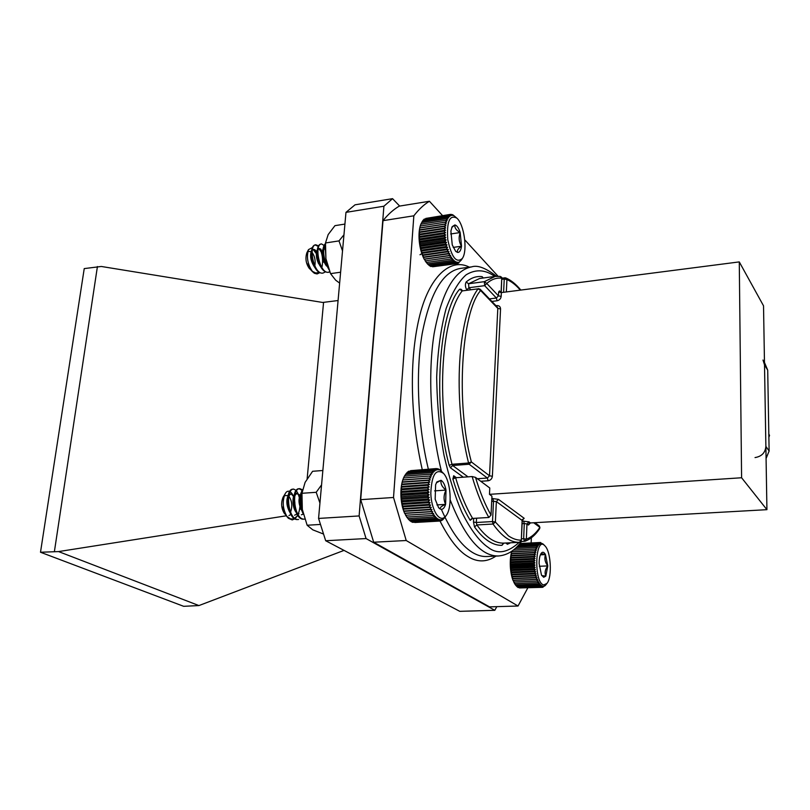 <?xml version="1.0" encoding="UTF-8"?>
<svg xmlns="http://www.w3.org/2000/svg" width="810" height="810" viewBox="0 0 810 810"><rect width="100%" height="100%" fill="white"/><g stroke="black" fill="none" stroke-linecap="round" stroke-linejoin="round"><path stroke-width="1.21" d="M328.951 269.75L325.914 258.643L325.286 245.805M339.633 283.085L335.654 280.169L330.541 273.638L340.605 272.211M342.519 250.867L338.985 240.904L343.956 234.799M330.541 273.638L325.914 258.643L325.488 242.97L338.985 240.904M325.488 242.97L328.171 234.576L334.955 225.656L344.918 224.076M343.673 237.998L342.853 247.141L343.673 237.998M444.366 518.005L442.462 520.06L442.959 519.058L441.409 520.678L441.936 519.514L440.316 521.022L440.883 519.696L439.192 521.073L439.81 519.605L438.058 520.84L438.726 519.24L436.924 520.314L437.653 518.603L435.8 519.504L436.6 517.701L434.697 518.42L435.567 516.547L433.623 517.074L434.575 515.15L432.611 515.474L433.644 513.51L431.649 513.641L432.763 511.667L430.768 511.596L431.963 509.632L429.958 509.358L431.244 507.425L429.239 506.959L430.606 505.075L428.632 504.417L430.08 502.605L428.115 501.765L429.644 500.043L427.72 499.031L429.32 497.421L427.447 496.257L429.118 494.778L427.285 493.462L429.027 492.126L427.245 490.678L429.047 489.503L427.336 487.954L429.189 486.942L427.538 485.301L429.432 484.471L427.872 482.76L429.796 482.122L428.308 480.36L430.272 479.915L428.854 478.123L430.839 477.88L429.513 476.067L431.507 476.027L430.262 474.235L432.257 474.397L431.092 472.635L433.077 472.989L432.003 471.278L433.978 471.825L432.975 470.185L434.929 470.914L434.008 469.375L435.922 470.266L435.081 468.838L436.954 469.891L436.185 468.585L410.579 470.671M435.081 468.838L409.161 471.228M434.008 469.375L408.534 471.278L407.845 472.068M432.975 470.185L407.47 472.088L406.63 473.161M432.003 471.278L406.458 473.182L405.334 474.771M405.142 475.045L404.281 476.442L405.142 475.045M404.281 476.442L403.501 478.072L404.281 476.442M403.501 478.072L402.803 479.905L403.501 478.072M402.803 479.905L402.205 481.93L402.803 479.905L430.839 477.88M402.205 481.93L401.719 484.117L402.205 481.93L430.272 479.915M401.719 484.117L401.335 486.445L401.719 484.117L429.796 482.122M401.335 486.445L401.811 487.104L401.061 488.896L401.335 486.445L429.432 484.471M401.061 488.896L401.588 489.736L400.909 491.437L401.061 488.896L429.189 486.942M400.909 491.437L401.497 492.44L400.879 494.029L400.909 491.437L429.047 489.503M400.879 494.029L401.517 495.193L400.96 496.662L400.879 494.029L429.027 492.126M400.96 496.662L401.669 497.968L401.163 499.284L400.96 496.662L429.118 494.778M401.163 499.284L401.952 500.722L401.487 501.876L401.163 499.284L429.32 497.421M401.487 501.876L402.347 503.435L401.922 504.417L401.487 501.876L429.644 500.043M401.922 504.417L402.864 506.058L402.459 506.858L401.922 504.417L430.08 502.605M402.459 506.858L403.491 508.579L403.107 509.186L402.459 506.858L430.606 505.075M403.107 509.186L403.846 511.373L403.107 509.186L431.244 507.425M403.846 511.373L404.666 513.388L403.846 511.373L431.963 509.632M404.666 513.388L405.952 515.211L404.666 513.388L432.763 511.667M405.567 515.221L406.924 517.023L405.567 515.221M406.529 516.831L407.977 518.603L406.529 516.831M408.118 518.876L409.07 519.939L434.697 518.42M409.151 519.939L410.204 521.012L435.8 519.504M410.478 520.992L411.358 521.812L436.924 520.314M411.865 521.782L412.523 522.328L438.058 520.84M413.313 522.278L439.192 521.073M414.831 522.49L440.316 521.022M294.303 508.933C297.118 497.279 289.069 485.798 285.069 493.978C282.052 501.572 282.761 509.217 287.185 516.912L288.37 518.279L292.106 519.888L294.334 519.058C297.877 516.415 299.781 511.545 300.044 504.448M300.044 504.276L299.761 499.851M299.73 499.689C298.465 492.855 296.207 489.331 292.957 489.139C284.067 489.037 287.297 521.063 297.837 519.534L298.596 519.483C288.056 521.012 284.826 488.967 293.706 489.078L292.957 489.139M302.383 490.485L298.981 488.703C290.152 488.582 293.392 520.678 303.882 519.159L304.641 519.109C294.172 520.648 290.911 488.541 299.74 488.643L298.981 488.703M302.555 489.685C298.657 496.307 298.91 504.478 303.325 514.188M288.37 518.279L292.552 519.858L298.384 515.14M300.419 508.629L300.793 504.093M300.419 499.223L299.153 494.444M302.535 489.797L299.74 488.643M302.231 491.305C299.852 497.036 300.004 503.729 302.687 511.404M284.32 495.629L288.158 495.517M288.643 495.933C292.035 500.57 292.663 505.997 290.547 512.214M285.019 514.056L284.482 513.53M284.442 513.479L284.108 513.064C281.212 507.921 280.878 502.625 283.125 497.148L283.409 496.682M294.334 519.058L290.476 518.876L286.801 516.365M286.315 515.818L282.042 506.584L285.302 514.492M294.678 509.814L295.245 507.597M294.577 497.461L291.023 493.786C286.75 496.783 286.558 502.868 290.436 512.052M300.702 509.308L301.29 506.898M300.662 497.279L297.037 493.361C292.774 496.419 292.623 502.554 296.561 511.758M301.381 514.785L303.304 514.137M301.148 494.343C298.85 499.325 299.366 505.025 302.697 511.444M288.957 515.545L291.468 514.188M294.243 508.791L294.8 505.318M294.425 499.628C293.584 496.084 292.319 494.161 290.648 493.847M288.178 495.436C285.991 500.337 286.487 505.885 289.676 512.082M294.587 515.211L297.523 513.753M300.267 508.245L300.824 504.306M300.52 499.78C299.629 495.578 298.222 493.462 296.288 493.411C291.823 493.25 291.529 509.176 297.473 513.661M301.452 493.28C297.736 498.332 298.242 504.822 302.981 512.75M444.892 517.023L446.391 515.261C452.547 506.858 450.775 480.927 443.566 473.455C435.942 468.119 431.69 474.66 430.809 493.077C431.183 509.439 439.081 522.561 444.892 517.023M440.225 509.034C439.719 507.607 441.511 506.058 445.611 504.367L446.016 490.101C444.963 484.937 443.313 481.666 441.055 480.3L436.884 481.93L435.608 484.765L435.173 499.243L438.615 507.728L440.225 509.034C442.503 509.925 444.305 508.376 445.611 504.367C443.434 499.79 443.566 495.031 446.016 490.101C442.078 487.043 440.417 483.772 441.055 480.3L436.398 482.78M434.606 490.87L446.016 490.101M436.904 504.913L445.611 504.367M436.185 468.585L438.018 469.79L437.309 468.625L439.081 469.962L438.433 468.95L439.557 469.557L442.959 472.807M438.433 468.95L437.805 469M437.309 468.625L436.357 468.696M431.092 472.635L405.516 474.518M430.262 474.235L404.656 476.118M429.513 476.067L403.876 477.94M428.854 478.123L403.198 479.976M428.308 480.36L402.621 482.193M427.872 482.76L402.155 484.582M427.538 485.301L401.811 487.104M427.336 487.954L401.588 489.736M427.245 490.678L401.497 492.44M427.285 493.462L401.517 495.193M427.447 496.257L401.669 497.968M427.72 499.031L401.952 500.722M428.115 501.765L402.347 503.435M428.632 504.417L402.864 506.058M429.239 506.959L403.491 508.579M429.958 509.358L404.22 510.958M430.768 511.596L405.041 513.175M431.649 513.641L405.952 515.211M432.611 515.474L406.924 517.023M433.623 517.074L407.977 518.603M441.409 520.678L440.64 520.729M511.616 551.812L511.191 553.564L511.616 551.812L536.23 550.648L535.086 549.089L536.706 549.058L535.612 547.499L537.232 547.641L536.21 546.112L537.82 546.416L536.858 544.928L538.458 545.393L537.546 543.966L539.146 544.593L538.285 543.247L539.855 544.016L539.055 542.761L540.594 543.662L539.845 542.518L543.024 543.966M511.191 553.564L511.677 553.827L510.837 555.437L511.191 553.564L535.835 552.41L534.62 550.851L536.23 550.648M510.837 555.437L511.353 555.883L510.573 557.442L510.837 555.437L535.501 554.303L534.236 552.774L535.835 552.41M510.573 557.442L511.11 558.039L510.381 559.538L510.573 557.442L535.248 556.318L533.922 554.84L535.501 554.303M510.381 559.538L510.958 560.287L510.28 561.715L510.381 559.538L535.076 558.434L533.699 557.017L535.248 556.318M510.28 561.715L510.887 562.606L510.259 563.932L510.28 561.715L534.985 560.621L533.557 559.285L535.076 558.434M510.259 563.932L510.918 564.965L510.32 566.17L510.259 563.932L534.975 562.859L533.506 561.613L534.985 560.621M510.32 566.17L511.029 567.324L510.472 568.407L510.32 566.17L535.046 565.117L533.537 563.983L534.975 562.859M510.472 568.407L511.231 569.673L510.715 570.625L510.472 568.407L535.197 567.375L533.658 566.362L535.046 565.117M510.715 570.625L511.525 571.981L511.029 572.781L510.715 570.625L535.44 569.602L533.861 568.731L535.197 567.375M511.029 572.781L511.9 574.219L511.424 574.857L511.029 572.781L535.754 571.779L534.154 571.05L535.44 569.602M511.424 574.857L512.355 576.356L511.89 576.841L511.424 574.857L536.139 573.875L534.529 573.308L535.754 571.779M511.89 576.841L512.882 578.38L512.416 578.694L511.89 576.841L536.595 575.87L534.975 575.465L536.139 573.875M512.416 578.694L513.014 580.405L512.416 578.694L537.121 577.732L535.491 577.5L536.595 575.87M513.014 580.405L514.127 581.975L513.014 580.405L537.698 579.464L536.068 579.393L537.121 577.732M513.661 581.955L514.836 583.514L513.661 581.955M514.36 583.322L515.595 584.85L514.36 583.322M515.089 584.486L516.375 585.974L515.089 584.486M515.859 585.448L517.195 586.875L539.693 586.055L540.462 584.547L538.903 585.154L539.713 583.575L538.134 584.02L539.004 582.4L537.405 582.673L538.326 581.023L536.706 581.124L537.698 579.464M517.327 586.865L518.035 587.533L540.503 586.723L541.222 585.296L539.693 586.055M518.37 587.523L541.323 587.159L541.991 585.822L540.503 586.723M519.453 587.938L542.133 587.341L542.771 586.116L541.323 587.159M543.804 584.952L547.034 583.342C552.278 577.105 550.942 551.752 545.1 546.051C535.157 534.236 533.405 583.119 543.804 584.952M541.779 575.586L545.818 576.143L547.793 565.917L545.484 554.597C544.037 552.005 542.599 551.58 541.191 553.321L541.161 553.372C539.794 555.478 539.126 558.89 539.136 563.628L541.485 575.08L543.652 577.287L545.818 576.143C544.442 572.832 545.1 569.42 547.793 565.917C544.998 562.272 544.229 558.505 545.484 554.597L541.05 553.534M539.268 566.281L547.793 565.917M540.391 554.83L545.484 554.597M545.16 585.63L542.133 587.341M540.655 542.518L539.905 542.558M539.845 542.518L519.929 543.51M539.055 542.761L519.757 543.712M538.285 543.247L519.372 544.178M537.546 543.966L518.754 544.897M536.858 544.928L517.894 545.859M536.21 546.112L516.75 547.054M535.612 547.499L515.251 548.481M535.086 549.089L513.297 550.132M534.62 550.851L512.082 551.914M534.236 552.774L511.677 553.827M533.922 554.84L511.353 555.883M533.699 557.017L511.11 558.039M533.557 559.285L510.958 560.287M533.506 561.613L510.887 562.606M533.537 563.983L510.918 564.965M533.658 566.362L511.029 567.324M533.861 568.731L511.231 569.673M534.154 571.05L511.525 571.981M534.529 573.308L511.9 574.219M534.975 575.465L512.355 576.356M535.491 577.5L512.882 578.38M536.068 579.393L513.479 580.254M536.706 581.124L514.127 581.975M537.405 582.673L514.836 583.514M538.134 584.02L515.595 584.85M538.903 585.154L516.375 585.974M542.943 587.27L542.184 587.301M461.457 259.878L457.883 263.463L458.369 262.197L456.921 263.625L457.427 262.217L455.919 263.513L456.465 261.984L454.886 263.139L455.483 261.498L453.843 262.491L454.491 260.759L452.8 261.589L453.509 259.767L451.767 260.425L452.537 258.552L450.765 259.038L451.595 257.114L449.783 257.408L450.684 255.474L448.851 255.575L449.823 253.641L447.97 253.56L449.024 251.647L447.15 251.373L448.284 249.5L446.411 249.055L447.616 247.232L445.763 246.615L447.039 244.863L445.196 244.083L446.543 242.433L444.72 241.491L446.148 239.962L444.356 238.879L445.854 237.472L444.103 236.267L445.662 235.001L443.951 233.685L445.571 232.571L443.91 231.154L445.591 230.212L443.991 228.724L445.713 227.954L444.174 226.405L445.945 225.818L444.467 224.238L446.269 223.833L444.872 222.223L446.695 222.021L445.368 220.411L447.211 220.391L445.966 218.811L447.819 218.973L446.644 217.434L448.507 217.769L447.403 216.29L449.256 216.807L448.234 215.409L450.076 216.098L449.135 214.792L450.947 215.632L450.076 214.437L425.807 218.427M449.135 214.792L424.612 219.095M448.234 215.409L424.126 219.166L423.519 220.006M447.403 216.29L423.265 220.047L422.536 221.17M446.644 217.434L422.476 221.181L421.878 222.203M421.392 223.054L420.755 224.471L421.392 223.054M420.755 224.471L420.218 226.091L420.755 224.471M420.218 226.091L419.762 227.893L420.218 226.091M419.762 227.893L419.418 229.868L419.762 227.893L446.269 223.833M419.418 229.868L419.175 231.984L419.418 229.868L445.945 225.818M419.175 231.984L419.691 232.409L419.033 234.232L419.175 231.984L445.713 227.954M419.033 234.232L419.61 234.829L419.013 236.571L419.033 234.232L445.591 230.212M419.013 236.571L419.641 237.33L419.094 238.98L419.013 236.571L445.571 232.571M419.094 238.98L419.783 239.902L419.286 241.431L419.094 238.98L445.662 235.001M419.286 241.431L420.036 242.494L419.58 243.891L419.286 241.431L445.854 237.472M419.58 243.891L420.41 245.086L419.975 246.351L419.58 243.891L446.148 239.962M419.975 246.351L420.876 247.647L420.481 248.761L419.975 246.351L446.543 242.433M420.481 248.761L421.453 250.158L421.068 251.1L420.481 248.761L447.039 244.863M421.068 251.1L422.121 252.578L421.747 253.348L421.068 251.1L447.616 247.232M421.747 253.348L422.881 254.887L422.506 255.464L421.747 253.348L448.284 249.5M422.506 255.464L423.711 257.043L423.326 257.448L422.506 255.464L449.024 251.647M423.326 257.448L424.207 259.261L423.326 257.448L449.823 253.641M424.207 259.261L425.564 260.861L424.207 259.261L450.684 255.474M425.139 260.881L426.566 262.46L425.139 260.881M426.111 262.298L427.609 263.847L426.111 262.298M452.8 261.589L428.672 264.981L429.745 265.882L453.843 262.491M429.958 265.852L430.809 266.51L454.886 263.139M431.254 266.45L455.919 263.513M432.57 266.784L457.883 263.463M322.107 266.561C323.2 259.808 322.421 253.814 319.748 248.579M318.249 246.412L315.05 244.893C312.589 245.632 311.354 248.812 311.344 254.431L312.599 262.126C315.009 269.457 318.239 273.132 322.309 273.173L322.674 273.102M321.145 243.992L320.79 244.023C318.411 244.711 317.186 247.759 317.105 253.165L318.512 261.721C320.922 268.788 324.101 272.332 328.04 272.352L329.721 271.714M325.438 243.618C323.798 245.025 322.947 247.799 322.886 251.94L324.425 261.276L328.749 269.193M312.376 247.546L308.519 249.622C306.271 257.296 307.689 264.728 312.761 271.897L314.401 273.294L317.307 273.881L319.707 272.717M323.332 262.106L322.026 252.214L320.75 249.024M318.522 245.865L315.768 244.782C308.023 245.278 313.804 275.197 323.018 273.071L325.428 271.887M325.266 246.179L321.509 243.911C313.804 244.387 319.585 274.387 328.759 272.241L329.812 271.947M325.377 244.296C322.421 250.675 323.332 258.39 328.131 267.432M314.401 273.294L316.993 273.932L319.332 272.535M307.891 251.363L311.435 251.667M311.658 251.88C314.786 255.879 315.799 260.739 314.725 266.439M310.179 269.193L309.653 268.788M309.562 268.707L309.268 268.404C305.927 263.594 305.127 258.39 306.848 252.811L307.041 252.436M319.211 272.464L315.789 273L312.214 271.269M311.546 270.682L306.919 263.321L310.372 269.426M317.004 254.785L314.715 249.672M318.31 263.24L318.411 258.41M317.996 255.768C316.892 251.556 315.424 249.45 313.602 249.44C312.083 249.875 311.293 251.88 311.253 255.454L312.235 261.276L315.505 267.381M324.01 262.248L324.162 260.638M324.172 260.435L322.896 252.315M322.866 252.234L319.322 248.579C317.844 248.994 317.075 250.918 317.004 254.36L318.077 260.709L321.317 266.611M325.215 247.688L325.053 247.708C323.635 248.103 322.876 249.956 322.765 253.277L323.939 260.121L327.149 265.842M419.975 254.745L421.848 253.662M317.743 261.913L317.783 259.716M317.712 258.633L317.267 255.757M316.892 254.421L313.247 249.541M311.577 250.513C309.582 255.595 310.645 261.255 314.776 267.472M323.443 260.861L323.443 258.451M322.795 254.279L318.968 248.67M317.348 249.581C315.303 254.694 316.386 260.405 320.588 266.713M323.139 248.65C321.054 253.793 322.147 259.554 326.41 265.943M462.419 258.37L462.561 258.127C467.745 250.168 464.1 224.35 456.88 218.143C449.631 214.377 446.593 221.545 447.768 239.679C451.565 257.448 456.445 263.675 462.419 258.37M457.609 252.436C456.739 250.654 458.045 248.579 461.528 246.199L460.181 232.551C458.693 228.005 456.931 225.464 454.896 224.927L452.172 226.658L450.886 231.052L452.253 244.914L455.696 251.373L457.609 252.436C459.604 252.507 460.91 250.422 461.528 246.199C458.905 242.008 458.46 237.462 460.181 232.551C456.263 230.384 454.491 227.843 454.896 224.927L451.757 227.519M450.674 233.969L460.181 232.551M453.185 247.415L461.528 246.199M450.076 214.437L451.858 215.43L451.059 214.356L452.81 215.48L452.071 214.549L453.094 215.004L456.354 217.677M452.071 214.549L451.504 214.64M451.059 214.356L450.178 214.498M445.966 218.811L421.767 222.558M445.368 220.411L421.149 224.147M444.872 222.223L420.623 225.96M444.467 224.238L420.208 227.954M444.174 226.405L419.894 230.111M443.991 228.724L419.691 232.409M443.91 231.154L419.61 234.829M443.951 233.685L419.641 237.33M444.103 236.267L419.783 239.902M444.356 238.879L420.036 242.494M444.72 241.491L420.41 245.086M445.196 244.083L420.876 247.647M445.763 246.615L421.453 250.158M446.411 249.055L422.121 252.578M447.15 251.373L422.881 254.887M447.97 253.56L423.711 257.043M448.851 255.575L424.612 259.048M449.783 257.408L425.564 260.861M450.765 259.038L426.566 262.46M451.767 260.425L427.609 263.847M458.804 263.037L458.197 263.128M323.544 534.053L312.792 529.841L307.132 525.234L302.332 509.429L301.644 498.059M307.132 525.234L320.476 524.445M319.94 503.05L316.194 492.298L321.56 484.896M302.332 509.429L301.948 493.29L316.194 492.298M301.948 493.29L305.107 482.365L312.589 471.298L322.856 470.499M321.205 488.886L320.284 499.223L321.205 488.886M373.683 542.224L489.513 606.872L518.035 606.012L406.215 540.513L373.683 542.224L360.703 499.669L382.998 220.664C388.162 214.255 393.579 209.415 399.249 206.135L429.432 201.265L442.564 215.612M527.826 587.847L518.035 606.012M406.215 540.513L393.518 497.482L360.703 499.669M393.518 497.482L413.839 215.804L382.998 220.664M413.839 215.804C418.79 209.375 423.984 204.525 429.432 201.265M464.748 239.841L498.079 276.24M531.35 537.789L531.147 542.943M495.963 556.095C486.719 562.332 477.353 562.474 467.886 556.521C458.642 551.195 449.347 539.359 440.002 521.033M422.253 469.628C409.678 414.274 409.688 358.951 418.942 318.856C428.541 276.635 450.522 257.226 469.365 267.178M466.995 290.122L466.833 289.95C465.193 287.064 464.97 284.411 466.145 281.981C471.238 277.749 476.553 275.967 482.102 276.645L483.307 277.992M510.654 542.771L507.343 544.269L505.987 543.004M503.192 543.287L501.998 545.302C497.542 545.515 492.986 544.087 488.319 541.029C483.651 537.962 479.054 533.263 474.518 526.946L473.485 522.035L473.678 518.359M471.46 518.937L470.195 520.334C463.624 509.358 457.842 495.588 452.871 479.024L453.691 475.743L456.374 477.687M463.279 477.191L450.441 467.795L449.175 465.345C432.54 405.314 439 311.658 459.624 289.231L460.981 289.19L462.49 290.709M475.51 477.373C480.026 492.348 485.2 504.924 491.022 515.089L491.943 496.166L489.463 494.343L489.777 488.005L475.51 477.373L472.139 476.553L455.615 477.738L454.481 477.444L453.691 475.743M454.481 477.444L455.615 477.738C460.505 494.039 466.165 507.607 472.615 518.43L488.865 517.479C482.527 506.594 476.958 492.946 472.139 476.553M491.022 515.089L488.865 517.479M489.463 494.343L741.596 477.758L739.277 261.903L501.36 292.582L501.167 296.43C500.803 298.779 499.436 300.226 497.077 300.773L491.873 301.431M495.963 305.694L496.834 305.593C499.173 305.542 500.418 306.666 500.55 308.964L492.379 476.28C491.994 478.832 490.566 480.33 488.106 480.765L480.765 481.282M522.247 521.053L528.981 521.842L530.449 522.926L766.928 509.672L741.596 477.758M491.832 498.474L498.474 499.355L524.171 518.289L522.723 519.514M766.928 509.672L763.526 305.815L739.277 261.903M755.031 457.579C761.694 456.465 765.308 452.729 765.875 446.371L764.519 364.875L762.99 360.035M764.519 364.875L767.708 370.15L764.478 362.495M767.708 370.15L769.115 451.018L765.875 446.371M766.078 458.511L769.115 451.018M768.882 437.258L769.5 435.507L768.832 434.524M768.822 434.231L769.5 435.223L768.822 434.211M40.5 552.248L58.563 551.58L198.926 605.566L183.678 606.315L40.5 552.248L84.23 268.596L101.311 266.47L322.694 302.464L338.074 300.53M323.565 302.464L307.152 478.68M359.124 515.94L383.899 206.216L345.971 212.362L318.563 518.43L359.124 515.94L366.069 538.559L325.681 540.736L459.766 611.337L494.809 610.315L366.069 538.559M494.809 610.315L496.793 606.66M345.971 212.362L355.033 204.819L392.556 198.663L399.664 206.064M392.556 198.663L383.899 206.216M97.423 266.531L54.412 551.478M298.991 513.803L298.212 513.935M297.675 514.016L296.946 514.127M286.294 515.798L58.563 551.58M198.926 605.566L344.027 550.395M325.681 540.736L318.563 518.43M441.369 509.328C450.755 530.925 460.981 545.211 472.027 552.187C477.05 555.306 481.96 556.743 486.759 556.521L498.352 555.984C481.049 556.257 464.991 537.567 450.178 499.912M460.293 268.434C442.756 271.613 430.049 293.331 422.182 333.588C415.469 372.894 417.798 425.554 428.358 469.172M441.43 471.197C430.495 427.386 427.731 373.744 434.15 333.548C441.744 292.349 454.268 270.115 471.734 266.854L460.232 268.444M519.2 542.335C507.586 552.967 497.188 554.617 488.015 547.266C480.472 542.123 471.44 531.583 461.751 511.981C455.24 497.026 449.337 478.204 444.052 455.514C439.557 430.677 437.096 404.595 436.671 377.247C437.744 350.71 440.903 327.787 446.138 308.488C452.203 292.38 458.865 281.161 466.125 274.813C476.887 268.242 486.709 270.52 494.728 276.453M462.783 290.841L461.467 290.486L460.981 289.19M478.75 288.805L480.168 289.231L480.644 290.527L478.082 288.836L462.166 290.922C441.45 317.581 435.729 400.221 451.99 464.272L468.555 463.006C452.476 398.601 457.883 315.546 478.082 288.836L462.166 290.922L459.624 289.231M450.441 467.795L452.628 465.497L451.99 464.272L449.175 465.345M477.363 478.75L487.377 478.042L469.172 464.241L468.555 463.006L471.369 461.933L469.172 464.241L452.628 465.497L468.018 476.847M455.615 477.738L452.871 479.024M471.278 518.886L472.615 518.43L470.195 520.334M476.563 518.197L476.341 522.49L473.485 522.035M492.794 498.413L493.513 501.106L492.52 521.569L495.376 522.025L493.037 524.04L476.857 524.951C485.929 537.405 494.92 543.459 503.83 543.115L519.463 542.325C510.745 542.67 501.937 536.564 493.037 524.04L492.52 521.569L476.341 522.49L476.857 524.951L474.518 526.946M522.106 520.83L521.316 540.118L519.463 542.325L503.83 543.115L501.998 545.302M507.667 542.923L507.343 544.269M482.831 278.053L482.102 276.645M466.833 289.95L468.899 287.742L468.555 283.763L484.329 281.667L495.143 276.402L479.631 278.488L468.555 283.763L466.145 281.981M489.442 298.91L496.388 298.019L484.663 285.667L484.329 281.667L486.749 283.449L484.663 285.667L468.899 287.742L470.742 289.636M519.463 542.325L521.316 540.118C517.114 540.28 512.821 538.853 508.417 535.845L495.376 522.025L496.358 501.572L491.7 501.228M521.508 538.842L523.655 538.731L524.272 523.523L522.136 523.645M524.434 541.333L521.022 541.505M501.896 278.215L504.6 277.86M501.866 279.339L504.245 279.015L503.597 292.299M488.106 480.765L487.377 478.042L489.513 475.794L471.369 461.933C455.574 403.785 461.356 312.184 480.644 290.527L497.816 308.397L497.34 307.122L480.249 289.322M496.834 305.593L496.682 306.443M522.399 519.453L522.966 519.321L522.268 520.648L521.306 540.503M521.012 541.515L525.072 541.232C530.58 539.187 535.44 535.005 539.663 528.667L539.905 527.381C535.845 533.415 531.33 537.344 526.348 539.156L524.515 541.343L523.655 538.731L526.348 539.156L526.956 523.959L524.272 523.523L523.614 520.982M533.668 522.744L539.905 527.381L539.166 525.822L534.934 522.673M506.341 291.944L506.928 279.602L504.245 279.015L504.741 277.8L505.754 277.921L506.928 279.602C511.454 281.495 515.919 285.009 520.334 290.142M501.218 292.602L501.755 278.205L501.066 292.602M497.077 300.773L496.388 298.019L498.433 295.852L486.749 283.449C491.528 279.308 496.53 277.557 501.755 278.205L500.064 276.382L495.143 276.402M500.55 308.964L497.816 308.397L489.513 475.794L492.379 476.28M498.626 292.005L499.497 290.922L499.952 292.157L501.36 292.582L498.626 292.005L498.433 295.852L501.167 296.43M498.474 499.355L496.358 501.572L522.126 520.425L524.171 518.289M529.092 523.543L530.449 522.926L528.424 525.032L526.956 523.959L528.981 521.842M529.244 523.493L528.424 525.032M501.056 292.602L499.497 290.922M769.115 450.897L769.075 448.558M767.779 374.129L767.738 371.881M325.154 249.642L325.195 249.115M404.767 475.612L405.456 474.609M284.108 513.064L284.523 513.591M285.748 515.12L287.185 516.912M283.125 497.148L285.069 493.978M445.875 515.98L445.095 517.043M544.745 545.697L543.5 544.411M546.72 583.737L545.636 585.093M427.457 263.868L428.156 264.505M321.499 243.911L320.78 244.023M315.768 244.782L315.05 244.893M328.769 272.241L328.05 272.342M323.038 273.061L322.319 273.173M311.03 270.175L312.761 271.897M306.848 252.811L308.519 249.622M311.253 255.454L311.344 254.431M312.235 261.276L312.599 262.126M317.004 254.36L317.105 253.165M318.077 260.709L318.512 261.721M322.765 253.277L322.886 251.94M323.939 260.121L324.425 261.276M323.352 261.346L323.474 260.152M322.026 252.214L322.501 253.317M462.186 258.724L461.619 259.615M496.459 276.271C485.808 268.009 477.566 264.87 471.734 266.854M498.352 555.984C507.364 555.255 515.069 550.425 521.468 541.495M503.83 543.115L502.929 543.399M520.84 290.071C516.051 284.219 511.019 280.169 505.754 277.921L501.886 278.174M478.366 288.633L480.168 289.231M539.166 525.822L539.663 528.667M501.906 278.579C502.342 277.84 501.734 277.101 500.064 276.382M499.952 292.157L501.36 292.582M769.075 448.416L769.115 451.21M767.738 371.75L767.779 374.433"/></g></svg>
